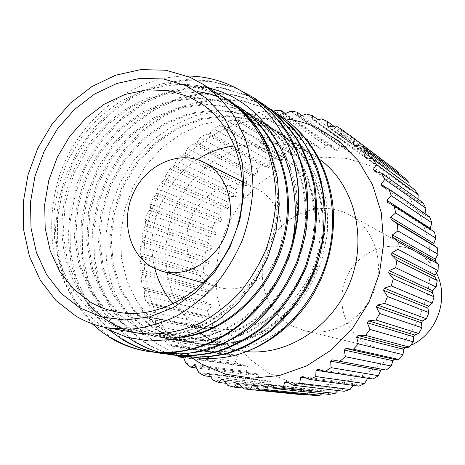<?xml version="1.0" encoding="UTF-8"?>
<svg xmlns="http://www.w3.org/2000/svg" width="465" height="465" viewBox="0 0 465 465"><rect width="100%" height="100%" fill="white"/><g stroke="black" fill="none" stroke-linecap="round" stroke-linejoin="round"><path stroke-width="0.35" stroke-dasharray="2.33 1.74" d="M268.741 373.151L249.606 359.073L234.226 340.868L223.229 319.496L217.016 296.002L215.777 271.49L219.521 247.049L228.036 223.758L240.946 202.647L257.703 184.652L277.611 170.62L299.809 161.256L323.309 157.1L347.024 158.484L369.791 165.494L390.426 177.938L407.793 195.329L420.872 216.859L428.84 241.463L431.165 267.811L427.626 294.455L418.39 319.874L403.969 342.624L385.218 361.433L363.235 375.296L339.281 383.549L314.7 385.869L290.782 382.288L268.741 373.151M333.847 126.195L373.587 155.688L368.239 153.322L364.752 156.56L363.078 155.949L359.986 150.334L354.4 148.73L351.255 152.537L349.523 152.16L345.85 146.899L340.113 146.062L337.381 150.375L335.614 150.236L331.411 145.388L325.61 145.33L323.344 150.079L321.571 150.172L316.886 145.807L311.114 146.498L309.353 151.619L307.603 151.945L302.5 148.108L296.844 149.538L295.624 154.95L293.915 155.496L288.457 152.224L282.993 154.357L282.348 159.995L280.709 160.751L274.96 158.083L269.764 160.878L269.706 166.656L268.166 167.603L262.19 165.563L257.337 168.975L257.883 174.823L256.453 175.95L250.321 174.549L245.869 178.525L247.025 184.361L245.729 185.657L239.51 184.896L235.523 189.377L237.278 195.131L236.133 196.567L229.896 196.457L226.42 201.374L228.768 206.972L227.792 208.535L221.602 209.058L218.69 214.342L221.613 219.718L220.811 221.381L214.743 222.532L212.424 228.106L215.9 233.192L215.289 234.935L209.401 236.685L207.716 242.48L211.709 247.211L211.296 249.007L205.658 251.321L204.623 257.261L209.105 261.58L208.89 263.411L203.56 266.253L203.193 272.252L208.122 276.105L208.111 277.936L203.153 281.273L203.461 287.242L208.785 290.584L208.983 292.398L204.443 296.17L205.431 302.035L211.098 304.813L211.505 306.58L207.431 310.736L209.093 316.409L215.039 318.589L215.655 320.292L212.098 324.768L214.417 330.167L220.579 331.719L221.392 333.318L218.387 338.049L221.34 343.094L227.652 343.99L228.652 345.472L226.24 350.383L229.786 354.998L236.179 355.225L237.353 356.562L235.552 361.572L239.655 365.682L246.049 365.228L247.386 366.397L246.218 371.436L250.821 374.959L257.139 373.837L258.616 374.819L258.092 379.795L263.138 382.672L210.593 376.569M284.789 118.813C230.053 112.774 174.846 150.689 153.694 205.036C132.316 259.296 147.079 324.64 191.324 357.428M177.467 355.609L174.369 352.365L172.515 346.14L171.242 344.646L168.15 345.053L164.331 339.927L163.105 333.736L162.023 332.08L159.077 331.824L155.915 326.215L155.293 320.147L154.421 318.351L151.677 317.461L149.213 311.457L149.166 305.575L148.515 303.68L146.039 302.18L144.295 295.88L144.789 290.253L144.365 288.277L142.214 286.213L141.203 279.697L142.203 274.397L141.999 272.368L140.232 269.787L139.965 263.155L141.418 258.232L141.447 256.18L140.11 253.129L140.575 246.467L142.435 241.986L142.691 239.94L141.819 236.47L143.011 229.873L145.225 225.874L145.702 223.857L145.342 220.038L147.236 213.586L149.742 210.11L150.433 208.157L150.608 204.042L153.188 197.828L155.926 194.916L156.827 193.045L157.559 188.703L160.78 182.809L163.697 180.484L164.784 178.729L166.098 174.224L169.923 168.737L172.945 167.022L174.212 165.401L176.119 160.809L180.501 155.792L183.559 154.711L184.989 153.247L187.488 148.637L192.37 144.173L195.399 143.726L196.974 142.441L200.066 137.896L205.385 134.042L208.314 134.234L210.017 133.153L213.691 128.735L219.381 125.556L222.142 126.387L223.944 125.521L228.181 121.313L234.168 118.86L236.691 120.313L238.568 119.679L243.352 115.75L249.548 114.082L251.763 116.128L253.692 115.744L258.988 112.17L265.312 111.309L267.148 113.931L269.107 113.797L273.734 111.263M182.658 356.475L181.96 355.841L180.891 356.207M169.516 333.109L151.532 319.565L137.175 301.913L127.026 281.069L121.458 258.075L120.644 234L124.556 209.918L132.996 186.901L145.58 165.959L161.785 148.027L180.92 133.943L202.165 124.422L224.566 120.005L247.084 121.022L268.613 127.59L280.197 133.874C296.792 145.342 309.353 161.059 317.874 181.025C327.726 208.035 327.412 239.83 316.712 268.811C305.011 297.397 283.755 321.048 258.244 334.294C238.464 343.251 218.585 346.344 198.602 343.583C188.226 341.758 178.525 338.264 169.516 333.109M210.79 340.014L210.238 339.683M205.844 336.846L205.292 336.462M200.857 333.143L200.299 332.69M198.584 331.26C162.395 300.227 155.525 240.597 181.088 196.742C206.274 152.665 260.789 130.758 304.453 150.526L315.369 156.467L319.391 159.216M180.757 354.388L168.597 349.907L157.176 343.908L137.948 328.61L122.801 309.08L112.152 286.167L106.421 260.999L105.828 234.819L110.345 208.553L119.738 183.46L133.577 160.698L151.451 141.139L172.515 125.823L195.829 115.529L220.503 110.879L245.276 112.315L268.799 119.906C281.505 126.689 292.822 135.571 302.75 146.556C311.73 158.641 318.676 172.195 323.582 187.226C327.168 202.763 328.337 218.835 327.104 235.441L321.908 259.732C316.229 275.53 308.464 290.073 298.623 303.36C287.823 315.584 275.675 325.692 262.179 333.678L241.166 342.106C226.693 345.356 212.406 345.983 198.311 343.99C187.889 342.153 178.153 338.642 169.109 333.463C157.548 326.761 147.806 317.915 139.878 306.923C146.609 318.665 155.386 328.36 166.208 336.003C206.361 365.786 270.874 352.569 307.109 303.936M136.861 332.911C125.631 330.935 115.181 327.116 105.503 321.454L86.24 306.569L70.971 287.155L60.293 264.225L54.579 238.923L53.992 212.412L58.48 185.872L67.814 160.454L81.59 137.262L99.225 117.325L119.993 101.562L143.011 90.762L167.272 85.548L191.65 86.327L214.946 93.238L227.478 100.01M219.544 94.912L215.382 92.936C202.106 87.112 188.215 84.415 173.712 84.845C185.425 83.892 196.928 84.816 208.204 87.623M187.011 76.016C131.671 75.917 78.416 119.133 59.322 176.183C51.673 201.072 49.778 225.914 53.644 250.716C57.294 266.637 63.101 281.412 71.069 295.043C80.23 307.778 91.117 318.455 103.724 327.081M234.755 145.929C248.479 144.499 261.586 146.603 274.071 152.241L284.551 158.152C316.031 179.089 329.226 226.653 313.212 267.445C297.443 308.336 255.57 334.475 218.219 328.633M215.993 328.267C207.843 326.779 200.194 324.041 193.051 320.048C185.587 315.834 178.99 310.481 173.259 303.982M210.471 283.97C188.331 272.176 180.281 240.353 192.423 215.504C204.24 190.493 233.849 177.659 256.482 188.674L257.11 188.982C278.122 199.293 287.94 228.675 278.035 253.762C268.381 278.942 241.289 293.961 218.835 287.358L210.471 283.97M291.758 325.849C264.591 311.37 254.419 273.554 268.799 244.34C282.784 214.94 318.595 200.049 346.495 213.365L349.477 214.894C374.017 228.187 385.421 262.266 374.052 291.119C362.933 320.065 331.493 337.474 304.424 330.691L291.758 325.849M410.636 345.396C400.162 350.081 389.531 351.162 378.743 348.651L367.803 344.519C344.263 332.231 335.038 300.28 347.192 275.78C359.003 251.106 389.798 239.022 413.821 250.565L416.39 251.885C425.086 256.761 431.752 263.789 436.391 272.967M166.482 352.778L155.915 348.733L146.051 343.612L125.992 328.011L109.862 307.359L98.766 283.208L93.035 257.192L92.616 229.46L97.679 201.607L107.729 175.508L122.4 151.759L141.523 131.037L163.889 114.89L188.145 104.154L214.266 99.033L240.731 100.237L265.591 107.746L278.006 114.297M172.695 354.406C163.552 351.976 155.078 348.442 147.283 343.804L127.247 328.232L111.141 307.621L100.051 283.516L94.319 257.546L93.895 229.867L98.946 202.066L108.973 176.02L123.62 152.317L142.709 131.636L165.04 115.523L189.255 104.817L215.342 99.702L241.759 100.911L266.584 108.415L282.947 117.535M92.151 323.733L75.987 304.081L64.292 280.924L57.48 255.843L55.445 229.076L58.375 201.514L66.088 174.799L77.986 150.224L94.139 127.747L113.989 108.566L136.379 93.854L160.361 84.124L185.965 79.596L211.732 80.916L236.011 88.036M112.17 338.264L91.419 321.867L74.807 300.169L63.461 274.792L57.695 247.456L57.462 218.318L62.915 189.028L73.522 161.57L88.914 136.541L108.915 114.663L132.275 97.557L157.577 86.101L184.826 80.526L212.424 81.596L238.353 89.321L255.442 98.813M109.478 330.319L92.105 311.695L79.131 289.102L71.157 264.19L68.128 237.609L70.192 209.93L77.26 182.867L88.722 157.92L104.579 135.117L124.335 115.587L146.789 100.614L170.917 90.756L196.718 86.252L222.677 87.757L247.049 95.203L259.627 101.806M124.312 340.177L103.805 324.07L87.362 302.744L76.103 277.803L70.343 250.943L70.046 222.305L75.353 193.533L85.763 166.557L100.899 141.988L120.586 120.522L143.592 103.759L168.522 92.57L195.37 87.153L222.566 88.274L248.118 95.924L264.957 105.288M128.375 337.712L109.484 320.623L94.784 298.966L85.141 274.356L80.672 248.06L81.422 220.27L87.455 192.719L98.179 167.133L113.437 143.772L132.891 123.568L155.339 107.944L179.56 97.603L205.571 92.762L231.832 94.099L256.494 101.591L268.991 108.171M161.483 352.732C152.317 350.267 143.825 346.692 136.013 342.025L115.744 326.192L99.464 305.226L88.292 280.709L82.543 254.303L82.183 226.153L87.362 197.875L97.574 171.37L112.46 147.242L131.845 126.178L154.508 109.746L179.077 98.801L205.536 93.541L232.343 94.709L257.523 102.288L274.118 111.524M149.875 351.703L149.213 351.604M155.101 352.331L154.45 352.197M161.524 353.4L160.89 353.307M155.746 352.389L155.095 352.255M166.551 354.005L165.924 353.877M160.855 352.708L160.21 352.54M172.73 355.033L172.12 354.94M167.173 354.063L166.546 353.935M177.572 355.615L176.967 355.498M172.085 354.382L171.469 354.225M183.524 356.603L182.937 356.516M178.171 355.673L177.566 355.551M349.169 135.024L386.421 162.901L381.405 159.803L336.05 125.939M368.239 153.322L321.6 118.912M318.008 119.691L359.986 150.334M354.4 148.73L306.423 114.001M301.808 115.477L345.85 146.899M340.113 146.062L290.765 111.245M285.423 113.536L331.411 145.388M325.61 145.33L274.873 110.647M265.312 111.309L316.886 145.807M311.114 146.498L258.988 112.17M249.548 114.082L302.5 148.108M296.844 149.538L243.352 115.75M234.168 118.86L288.457 152.224M282.993 154.357L228.181 121.313M219.381 125.556L274.96 158.083M269.764 160.878L213.691 128.735M205.385 134.042L262.19 165.563M257.337 168.975L200.066 137.896M192.37 144.173L250.321 174.549M245.869 178.525L187.488 148.637M180.501 155.792L239.51 184.896M235.523 189.377L176.119 160.809M243.741 388.856L303.226 394.861M227.931 385.531L284.801 391.396L290.497 392.826L242.922 388.008M212.877 380.085L271.019 386.491L276.425 388.67L226.147 383.294M198.805 372.634L258.092 379.795M250.821 374.959L196.375 367.96M185.913 363.334L246.218 371.436M239.655 365.682L183.599 357.62M174.369 352.365L235.552 361.572M229.786 354.998L168.15 345.053M164.331 339.927L226.24 350.383M221.34 343.094L159.077 331.824M155.915 326.215L218.387 338.049M214.417 330.167L151.677 317.461M149.213 311.457L212.098 324.768M209.093 316.409L146.039 302.18M144.295 295.88L207.431 310.736M205.431 302.035L142.214 286.213M141.203 279.697L204.443 296.17M203.461 287.242L140.232 269.787M139.965 263.155L203.153 281.273M203.193 272.252L140.11 253.129M140.575 246.467L203.56 266.253M204.623 257.261L141.819 236.47M143.011 229.873L205.658 251.321M207.716 242.48L145.342 220.038M147.236 213.586L209.401 236.685M212.424 228.106L150.608 204.042M153.188 197.828L214.743 222.532M169.923 168.737L229.896 196.457M226.42 201.374L166.098 174.224M154.903 268.613C144.406 229.047 162.843 181.658 197.323 159.594M196.178 357.637L194.905 357.463M187.372 356.097L186.587 355.917M246.572 351.598L239.795 350.697C230.018 348.983 220.858 345.716 212.325 340.903M160.78 182.809L221.602 209.058M218.69 214.342L157.559 188.703M381.405 159.803L377.644 162.413L376.057 161.576L373.587 155.688M393.675 168.092L389.717 170.039L388.24 168.981L386.421 162.901M404.829 178.095L400.754 179.339L399.423 178.078L398.563 173.433M414.664 189.674L410.554 190.185L409.392 188.738L409.165 185.645M422.987 202.647L418.942 202.42L417.965 200.804L418.029 199.119M429.631 216.818L425.742 215.853L425.039 213.679M434.467 231.954L430.817 230.268L430.584 229.448M382.236 369.32L386.246 370.076M367.937 378.254L369.268 377.539L372.976 379.056M353.162 385.38L353.72 384.636L355.498 383.956L358.87 386.153M337.869 390.53L339.404 388.885L341.229 388.461L344.187 391.28M322.03 393.605L324.866 391.17L326.709 390.989L329.179 394.367M305.831 394.564L310.353 391.466L312.178 391.536L314.119 395.401M290.497 392.826L296.106 389.804L297.885 390.123L299.245 394.39M276.425 388.67L282.348 386.252L284.051 386.804L284.801 391.396M263.138 382.672L269.299 380.893L270.897 381.666L271.019 386.491M156.827 193.045L221.613 219.718M155.926 194.916L220.811 221.381M164.784 178.729L228.768 206.972M163.697 180.484L227.792 208.535M150.433 208.157L215.9 233.192M149.742 210.11L215.289 234.935M145.702 223.857L211.709 247.211M145.225 225.874L211.296 249.007M142.691 239.94L209.105 261.58M142.435 241.986L208.89 263.411M141.447 256.18L208.122 276.105M141.418 258.232L208.111 277.936M141.999 272.368L208.785 290.584M142.203 274.397L208.983 292.398M144.365 288.277L211.098 304.813M144.789 290.253L211.505 306.58M148.515 303.68L215.039 318.589M149.166 305.575L215.655 320.292M154.421 318.351L220.579 331.719M155.293 320.147L221.392 333.318M162.023 332.08L227.652 343.99M163.105 333.736L228.652 345.472M171.242 344.646L236.179 355.225M172.515 346.14L237.353 356.562M181.96 355.841L246.049 365.228M183.413 357.149L247.386 366.397M194.044 365.478L257.139 373.837M195.66 366.577L258.616 374.819M207.338 373.372L269.299 380.893M209.093 374.238L270.897 381.666M221.654 379.37L282.348 386.252M223.526 379.986L284.051 386.804M236.79 383.34L296.106 389.804M238.748 383.689L297.885 390.123M254.71 385.409L310.353 391.466M254.518 385.247L312.178 391.536M174.212 165.401L237.278 195.131M172.945 167.022L236.133 196.567M184.989 153.247L247.025 184.361M183.559 154.711L245.729 185.657M196.974 142.441L257.883 174.823M195.399 143.726L256.453 175.95M210.017 133.153L269.706 166.656M208.314 134.234L268.166 167.603M223.944 125.521L282.348 159.995M222.142 126.387L280.709 160.751M238.568 119.679L295.624 154.95M236.691 120.313L293.915 155.496M253.692 115.744L309.353 151.619M251.763 116.128L307.603 151.945M269.107 113.797L323.344 150.079M267.148 113.931L321.571 150.172M284.574 113.902L337.381 150.375M282.627 113.774L335.614 150.236M299.873 116.105L351.255 152.537M297.955 115.709L349.523 152.16M314.753 120.406L364.752 156.56M312.904 119.743L363.078 155.949M328.97 126.776L377.644 162.413M327.221 125.858L376.057 161.576M342.287 135.152L389.717 170.039M340.659 133.99L388.24 168.981M354.464 145.446L400.754 179.339M354.958 145.481L399.423 178.078M365.269 157.507L410.554 190.185M366.542 157.74L409.392 188.738M374.505 171.167L418.942 202.42M377.028 171.899L417.965 200.804M381.98 186.221L425.742 215.853M387.054 188.279L424.975 214.098M387.537 202.415L430.817 230.268M332.44 359.869L382.282 369.286M317.903 369.251L369.268 377.539M306.22 378.103L353.72 384.636M302.564 376.563L355.498 383.956M288.428 382.643L339.404 388.885M286.702 381.689L341.229 388.461M271.351 385.113L324.866 391.17M270.589 384.59L326.709 390.989M173.712 84.845C193.934 84.595 212.336 89.762 228.914 100.335M269.741 150.637C286.318 190.481 279.517 245.508 252.815 282.842C225.072 321.821 182.222 341.002 143.389 334.544L117.546 325.93L95.744 310.329L78.597 288.376L67.599 262.144L63.112 233.593L65.222 203.368L73.819 174.05L88.094 147.55L107.927 124.388L131.862 106.659L158.1 95.587L186.296 91.593L214.086 95.494L239.196 106.956L228.437 100.783L218.399 96.534M182.117 337.23C172.98 338.299 164.023 338.084 155.246 336.584L129.747 328.104L108.2 312.776L91.227 291.2L80.311 265.422L75.812 237.377L77.824 207.681L86.234 178.886L100.254 152.875L119.772 130.148L143.342 112.786L169.184 101.963L196.962 98.115L224.345 102.009L249.089 113.321C260.679 121.58 270.81 131.828 279.488 144.051C287.004 157.112 292.444 171.155 295.798 186.186C299.472 209.727 297.065 235.046 288.922 258.267C279.634 281.069 265.759 300.326 247.293 316.037C222.514 334.765 194.161 342.467 166.644 338.543L141.482 330.202L120.197 315.13L103.399 293.927L92.564 268.59L88.059 241.021L89.972 211.837L98.208 183.547L111.984 158.001L131.194 135.704L154.403 118.685L179.868 108.107L207.239 104.392L234.226 108.281L258.61 119.447C300.5 146.179 318.304 207.617 297.984 261.789C288.87 284.144 275.228 303.023 257.069 318.415C232.692 336.77 204.763 344.309 177.624 340.432L177.026 340.328M172.596 339.415L148.777 330.051L128.666 314.34L113.111 292.985L103.404 268.043L99.743 241.033L102.283 212.708L110.833 185.512L124.672 161L143.679 139.733L166.406 123.644L191.255 113.745L217.893 110.449L244.096 114.431L267.782 125.347C309.068 151.706 326.645 212.04 306.702 265.178C297.751 287.103 284.342 305.615 266.474 320.705C242.486 338.694 214.975 346.076 188.203 342.252L187.628 342.147M182.96 341.182L182.373 341.043M177.618 339.746L177.02 339.56M175.078 338.933L153.27 327.965L134.966 311.126L121.371 289.457L113.419 265.004L111.135 238.603L114.733 211.43L123.853 185.75L137.936 162.622L156.781 142.772L178.915 127.98L202.996 119.023L228.687 116.308L253.855 120.435L276.623 131.037C317.322 157.031 334.672 216.301 315.096 268.439C304.034 296.594 282.563 321.274 257.29 334.533C238.522 343.379 218.079 346.745 198.404 344.001L198.311 343.99M243.474 112.117C279.14 146.324 288.027 209.639 264.103 260.941C239.975 312.131 187.587 342.566 142.046 334.312L124.353 329.377M88.187 303.569C57.311 267.654 53.847 209.738 77.068 163.314C100.678 116.977 149.137 86.083 197.02 91.535M184.756 336.462C174.299 338.113 164.029 338.078 153.95 336.358L128.41 327.866L106.84 312.509L89.85 290.892L78.922 265.067L74.423 236.964L76.446 207.21L84.88 178.357L98.929 152.293L118.476 129.52L142.087 112.117L167.975 101.265L195.8 97.4L223.229 101.3L248.008 112.623C265.562 124.655 279.837 142.476 288.626 163.57C293.502 177.926 296.252 193.26 296.873 209.576C296.112 226.124 293.119 242.224 287.893 257.872C278.587 280.721 264.684 300.024 246.183 315.77C221.357 334.538 192.958 342.263 165.401 338.328L140.203 329.97L118.889 314.875L102.073 293.624L91.227 268.241L86.717 240.62L88.641 211.383L96.9 183.036L110.705 157.443L129.944 135.094L153.194 118.04L178.7 107.438L206.117 103.701L233.145 107.595L257.569 118.778C299.524 145.557 317.357 207.111 296.995 261.406C287.858 283.813 274.193 302.727 256 318.159C231.576 336.55 203.606 344.106 176.427 340.223L177.624 340.432M172.439 339.444L148.364 330.301L128.038 314.741L112.239 293.45L102.306 268.462L98.47 241.376L100.87 212.924L109.339 185.541L123.144 160.867L142.168 139.419L164.959 123.173L189.9 113.158L216.655 109.781L242.98 113.745L266.782 124.701C308.132 151.102 325.733 211.558 305.749 264.806C296.78 286.783 283.348 305.331 265.451 320.455C241.416 338.485 213.859 345.884 187.046 342.048L188.203 342.252M182.373 341.118L181.786 340.979M177.02 339.712L176.415 339.531M174.735 339.002L152.718 328.191L134.228 311.457L120.429 289.805L112.303 265.294L109.88 238.824L113.373 211.529L122.434 185.686L136.495 162.413L155.362 142.424L177.56 127.491L201.729 118.441L227.519 115.669L252.791 119.778L275.658 130.415C316.421 156.449 333.794 215.836 314.177 268.078C303.093 296.292 281.587 321.03 256.267 334.318C237.47 343.187 216.992 346.553 197.288 343.809C173.369 339.305 154.235 327.005 139.878 306.923M284.551 158.152L201.397 103.718M214.063 327.947L212.79 327.738M207.373 326.854L120.144 312.55M304.424 330.691L378.743 348.651M349.477 214.894L416.39 251.885M203.292 282.947L218.835 287.358M242.672 181.728L257.11 188.982M198.602 343.583L239.795 350.697M280.197 133.874L315.369 156.467M143.389 334.544L142.046 334.312M155.246 336.584L153.95 336.358M249.089 113.321L248.008 112.623M166.644 338.543L165.401 338.328M258.61 119.447L257.569 118.778M267.782 125.347L266.782 124.701M276.623 131.037L275.658 130.415M198.404 344.001L197.288 343.809"/><path stroke-width="0.7" d="M191.324 357.428L201.2 363.897L225.572 374.209L252.152 378.208L279.61 375.476L306.487 365.967L331.266 350.017L352.493 328.406L368.896 302.297L379.498 273.17L383.689 242.707L381.283 212.662L372.517 184.739L358.015 160.425L338.712 140.941L315.764 127.16C305.819 122.812 295.496 120.028 284.789 118.813M273.734 111.263L274.873 110.647L281.226 110.629L282.627 113.774L284.574 113.902L290.765 111.245L297.054 112.088L297.955 115.709L299.873 116.105L306.423 114.001L312.55 115.704L312.904 119.743L314.753 120.406L321.6 118.912L327.47 121.464L333.847 126.195M180.891 356.207L178.804 356.928L177.467 355.609M210.593 376.569L204.286 375.836L198.805 372.634L195.66 366.577L194.044 365.478L190.9 367.257L185.913 363.334L183.413 357.149L182.658 356.475M212.325 340.903L210.79 340.014M210.238 339.683L205.844 336.846M205.292 336.462L200.857 333.143M200.299 332.69L198.584 331.26M208.204 87.623L218.48 90.785C273.542 109.298 306.633 179.042 291.77 244.793C281.401 279.326 262.365 307.156 234.668 328.29C207.21 347.605 178.502 355.347 148.55 351.511C134.71 349.389 122.121 344.896 110.792 338.043L101.149 331.475L92.151 323.733M148.55 351.511L149.875 351.703C192.992 357.794 240.231 335.87 270.584 292.52C299.78 251.024 306.987 190.266 288.631 146.405C275.379 116.61 255.134 95.889 227.908 84.235C214.754 78.806 201.118 76.068 187.011 76.016M103.724 327.081L106.311 328.598L126.864 337.288L149.126 340.99L172.346 339.462L195.562 332.568L217.62 320.507L237.65 303.54L254.518 282.528L267.514 258.255L275.914 231.878L279.262 204.716L277.436 177.88L270.613 152.828L259.104 130.589L243.474 112.117L228.042 99.777L219.544 94.912M202.972 84.264L227.478 100.01C245.16 112.164 259.249 129.909 268.125 151.666C273.042 166.784 275.687 182.693 276.041 199.404C275.042 216.266 271.734 232.843 266.12 249.124C259.255 264.922 250.49 279.372 239.83 292.479C228.274 304.552 215.574 314.491 201.729 322.309C180.484 332.347 158.106 335.899 136.861 332.911L108.159 327.953C96.563 325.913 85.775 321.943 75.807 316.049L56.003 300.553L40.35 280.325L29.464 256.447L23.715 230.082L23.25 202.455L28.016 174.782L37.764 148.259L52.08 124.027L70.355 103.154L91.855 86.6L115.663 75.202L140.744 69.599L165.941 70.238L190.022 77.289L202.972 84.264C215.033 92.89 225.513 103.619 234.406 116.448L244.916 137.971C249.967 153.746 252.646 170.37 252.96 187.848C251.856 205.495 248.357 222.857 242.463 239.923C235.273 256.482 226.124 271.641 215.004 285.394C202.961 298.065 189.749 308.504 175.369 316.717C160.582 323.495 145.586 327.668 130.374 329.232L108.159 327.953M186.023 85.647L206.158 98.109L222.921 115.913L235.319 138.262L242.55 164.029L244.108 191.842L239.824 220.154L229.884 247.339L214.871 271.839L195.655 292.282L173.387 307.563L149.346 316.938L124.882 320.048L101.283 316.892L79.742 307.83L61.246 293.479L46.61 274.687L36.404 252.46L30.998 227.885L30.527 202.106L34.962 176.27L44.065 151.503L57.433 128.892L74.516 109.432L94.593 94.029L116.814 83.456L140.192 78.318L163.645 78.998L186.023 85.647M189.086 96.825L201.397 103.718C238.388 128.276 253.611 186.232 233.854 236.569C214.394 287.021 164.006 319.455 120.144 312.55C109.606 310.957 99.806 307.534 90.739 302.279L73.517 289.05L59.851 271.682L50.296 251.094L45.192 228.309L44.698 204.391L48.779 180.414L57.224 157.432L69.651 136.466L85.543 118.447L104.218 104.218L124.876 94.494L146.591 89.826L168.353 90.565L189.086 96.825M214.063 327.947L215.993 328.267M152.572 267.427C128.776 254.57 120.452 219.62 133.786 192.179C146.771 164.558 178.833 150.067 203.252 161.93L203.926 162.262C226.595 173.369 237.022 205.71 226.048 233.535C215.336 261.458 185.791 278.244 161.576 271.112L152.572 267.427M236.011 88.036L254.361 98.08L272.548 113.57C283.319 126.079 291.985 140.163 298.542 155.833C303.779 171.957 306.668 189.156 307.214 207.437C306.232 225.944 302.791 243.945 296.903 261.446C289.887 278.082 280.75 293.549 269.491 307.842C257.151 321.088 243.648 331.981 228.983 340.531C214.237 347.524 199.043 351.999 183.39 353.975L160.251 353.214L155.101 352.331M154.45 352.197C143.011 349.779 132.525 345.704 122.987 339.967L109.478 330.319M160.21 352.54C151.044 350.069 142.552 346.495 134.734 341.822L128.375 337.712M149.213 351.604C135.646 349.436 123.295 344.989 112.17 338.264M288.631 146.405C300.553 177.27 301.599 210.064 291.77 244.793M254.361 98.08L255.442 98.813C268.136 108.357 279.192 120.034 288.596 133.85C296.717 148.533 302.564 164.308 306.133 181.176C308.429 198.904 308.19 216.975 305.424 235.383L297.925 261.842C287.8 286.812 271.729 309.481 251.472 326.692C237.435 336.991 222.886 344.71 207.82 349.86C192.341 353.673 176.909 354.853 161.524 353.4L160.251 353.214M160.89 353.307L155.746 352.389M155.095 352.255C143.918 349.82 133.658 345.791 124.312 340.177M259.627 101.806L263.917 104.584C276.448 114.001 287.358 125.509 296.647 139.116C304.668 153.566 310.446 169.091 313.98 185.68C316.258 203.118 316.043 220.875 313.334 238.969L305.97 264.963C296.013 289.497 280.192 311.759 260.237 328.662C246.409 338.77 232.064 346.349 217.202 351.401C201.932 355.138 186.703 356.289 171.509 354.853L166.551 354.005M165.924 353.877L160.855 352.708M263.917 104.584L264.957 105.288C277.471 114.692 288.358 126.184 297.635 139.762C305.639 154.188 311.411 169.679 314.939 186.232C317.217 203.629 317.008 221.357 314.299 239.405L306.958 265.346C297.019 289.823 281.232 312.038 261.313 328.9C247.508 338.991 233.186 346.553 218.352 351.592C203.112 355.318 187.901 356.469 172.73 355.033L171.509 354.853M172.12 354.94L167.173 354.063M166.546 353.935L161.483 352.732M268.991 108.171L273.118 110.844C285.469 120.121 296.222 131.45 305.377 144.83C313.288 159.03 318.99 174.276 322.483 190.569C324.744 207.681 324.553 225.107 321.902 242.852L314.689 268.352C304.918 292.404 289.37 314.224 269.741 330.795C256.139 340.7 242.015 348.128 227.385 353.075C212.342 356.731 197.329 357.852 182.344 356.428L177.572 355.615M176.967 355.498L172.085 354.382M171.469 354.225L166.482 352.778M273.118 110.844L291.758 126.521C302.204 138.599 310.614 152.183 316.985 167.272C322.082 182.792 324.913 199.328 325.477 216.888C324.57 234.656 321.286 251.937 315.636 268.718C305.883 292.723 290.369 314.497 270.775 331.022C257.197 340.909 243.102 348.32 228.495 353.255C213.476 356.905 198.485 358.021 183.524 356.603L182.344 356.428M182.937 356.516L178.171 355.673M177.566 355.551L172.695 354.406M278.006 114.297L281.982 116.878C320.309 143.301 340.182 195.172 329.859 248.072C320.007 299.408 279.11 344.03 234.668 355.382C221.671 358.515 208.837 359.265 196.178 357.637M281.982 116.878L282.947 117.535C310.283 137.187 326.761 165.011 332.37 201.014C337.084 236.58 327.366 274.995 307.109 303.936C287.643 330.429 263.492 347.576 234.668 355.382M314.119 395.401L320.118 395.233L266.672 389.751L260.075 389.949L314.119 395.401M283.278 387.636L276.652 388.757L329.179 394.367L335.189 393.384L283.278 387.636L284.673 382.184L288.428 382.643M299.739 383.218L293.206 385.252L344.187 391.28L350.099 389.478L299.739 383.218L300.582 377.33L306.22 378.103M315.77 376.522L309.44 379.463L358.87 386.153L364.583 383.555L315.77 376.522L316.002 370.291L367.937 378.254M331.08 367.646L325.076 371.442L372.976 379.056L378.388 375.691L331.08 367.646L330.662 361.166L380.69 370.425L382.236 369.32M345.39 356.713L339.816 361.311L386.246 370.076L391.257 366.002L345.39 356.713L344.274 350.075L392.855 360.671L394.314 359.323L398.441 359.369L402.957 354.644L358.422 343.897L353.388 349.227L398.441 359.369M369.931 329.418L365.537 335.381L409.328 347.093L413.263 341.81L369.931 329.418L367.379 322.797L413.432 336.66L414.53 334.969L418.703 333.475L421.988 327.715L379.696 313.532L376.022 320.025L418.703 333.475M387.531 296.519L384.648 303.424L426.393 318.746L428.957 312.62L387.531 296.519L383.573 290.334L427.759 308.057L428.422 306.144L432.252 303.174L434.054 296.786L393.291 278.692L391.251 285.882L432.252 303.174M396.866 260.388L395.703 267.73L436.17 287.039L437.181 280.511L396.866 260.388L391.64 255.041L434.787 276.902L434.973 274.896L438.088 270.636L438.292 264.085L398.203 241.934L397.935 249.298L438.088 270.636M397.29 223.677L397.924 230.919L437.984 254.262L437.373 247.804L397.29 223.677L391.048 219.486L434.066 245.427L433.758 243.48L435.862 238.208L434.467 231.954L394.169 205.937L395.674 212.935L435.862 238.208M388.914 189.034L391.263 195.66L431.787 222.758L429.631 216.818L388.914 189.034L381.98 186.221L381.143 184.25L387.054 188.279M381.649 173.247L384.782 179.397L425.847 208.169L422.987 202.647L381.649 173.247L374.505 171.167L373.436 169.365L377.028 171.899M372.535 158.838L376.383 164.407L418.175 194.69L414.664 189.674L372.535 158.838L365.269 157.507L363.99 155.891L366.542 157.74M361.753 146.033L366.24 150.939L408.927 182.536L404.829 178.095L361.753 146.033L354.464 145.446L352.993 144.045L354.958 145.481M349.511 135.019L398.273 171.887L349.511 135.019L342.287 135.152L340.659 133.99L341.554 129.322L349.169 135.024M327.47 121.464L327.221 125.858L328.97 126.776L336.05 125.939L341.554 129.322M312.55 115.704L318.008 119.691M297.054 112.088L301.808 115.477M281.226 110.629L285.423 113.536M248.112 389.374L305.139 395.035L243.741 388.856L238.748 383.689L236.79 383.34L234.162 387.124L227.931 385.531L223.526 379.986L221.654 379.37L218.777 382.509L212.877 380.085L209.093 374.238L207.338 373.372L204.286 375.836M242.922 388.008L234.162 387.124M226.147 383.294L218.777 382.509M196.375 367.96L190.9 367.257M183.599 357.62L178.804 356.928M436.391 272.967C449.707 298.21 436.972 334.085 410.636 345.396M173.259 303.982C164.476 293.892 158.362 282.098 154.903 268.613M197.323 159.594C208.983 151.991 221.462 147.434 234.755 145.929M194.905 357.463L187.372 356.097M186.587 355.917L180.757 354.388M319.391 159.216C353.557 183.623 367.809 235.778 350.651 280.814C333.713 325.93 288.434 355.766 246.572 351.598M260.075 389.949L254.518 385.247L252.507 385.171L250.211 389.565M276.652 388.757L270.589 384.59L268.555 384.799L266.672 389.751M293.206 385.252L286.702 381.689L284.673 382.184M309.44 379.463L302.564 376.563L300.582 377.33M325.076 371.442L317.903 369.251L316.002 370.291M339.816 361.311L332.44 359.869L330.662 361.166M353.388 349.227L345.908 348.547L344.274 350.075M365.537 335.381L358.044 335.474L356.591 337.218L358.422 343.897M376.022 320.025L368.623 320.879L367.379 322.797M384.648 303.424L377.441 305.011L376.429 307.074L379.696 313.532M391.251 285.882L384.328 288.161L383.573 290.334M395.703 267.73L389.164 270.642L388.67 272.879L393.291 278.692M397.935 249.298L391.861 252.774L391.64 255.041M397.924 230.919L392.379 234.883L392.431 237.133L398.203 241.934M395.674 212.935L390.722 217.294L391.048 219.486M391.263 195.66L386.944 200.316L387.537 202.415L394.169 205.937M384.782 179.397L381.143 184.25M376.383 164.407L373.436 169.365M366.24 150.939L363.99 155.891M354.557 139.186L352.993 144.045M398.563 173.433L398.273 171.887M409.165 185.645L408.927 182.536M418.029 199.119L418.175 194.69M425.039 213.679L425.847 208.169M430.584 229.448L430.276 228.402L431.787 222.758M437.373 247.804L434.066 245.427M438.292 264.085L435.403 261.063L435.339 259.069L437.984 254.262M437.181 280.511L434.787 276.902M434.054 296.786L432.229 292.659L432.659 290.683L436.17 287.039M428.957 312.62L427.759 308.057M421.988 327.715L421.453 322.815L422.348 320.995L426.393 318.746M413.263 341.81L413.432 336.66M402.957 354.644L403.835 349.355L405.131 347.82L409.328 347.093M391.257 366.002L392.855 360.671M378.388 375.691L380.69 370.425M364.583 383.555L367.565 378.452M350.099 389.478L353.162 385.38M335.189 393.384L337.869 390.53M320.118 395.233L322.03 393.605M305.139 395.035L305.831 394.564M252.507 385.171L254.71 385.409M386.944 200.316L430.276 228.402M390.722 217.294L433.758 243.48M392.431 237.133L435.403 261.063M392.379 234.883L435.339 259.069M391.861 252.774L434.973 274.896M388.67 272.879L432.229 292.659M389.164 270.642L432.659 290.683M384.328 288.161L428.422 306.144M376.429 307.074L421.453 322.815M377.441 305.011L422.348 320.995M368.623 320.879L414.53 334.969M356.591 337.218L403.835 349.355M358.044 335.474L405.131 347.82M345.908 348.547L394.314 359.323M268.555 384.799L271.351 385.113M228.042 99.777L228.914 100.335C247.084 112.187 260.696 128.956 269.741 150.637M239.196 106.956C278.18 132.217 297.542 186.227 284.295 239.353C271.583 290.881 226.757 332.58 182.117 337.23M177.026 340.328L172.596 339.415M187.628 342.147L182.96 341.182M182.373 341.043L177.618 339.746M177.02 339.56L175.078 338.933M124.353 329.377C110.438 323.873 98.377 315.27 88.187 303.569M197.02 91.535L207.907 93.442L218.399 96.534M238.074 106.229C276.536 131.2 296.013 184.03 283.784 236.662C272.095 287.719 228.786 330.028 184.756 336.462M176.427 340.223L172.439 339.444M187.046 342.048L182.373 341.118M181.786 340.979L177.02 339.712M176.415 339.531L174.735 339.002M212.79 327.738L207.373 326.854M161.576 271.112L203.292 282.947M203.926 162.262L242.672 181.728"/></g></svg>
